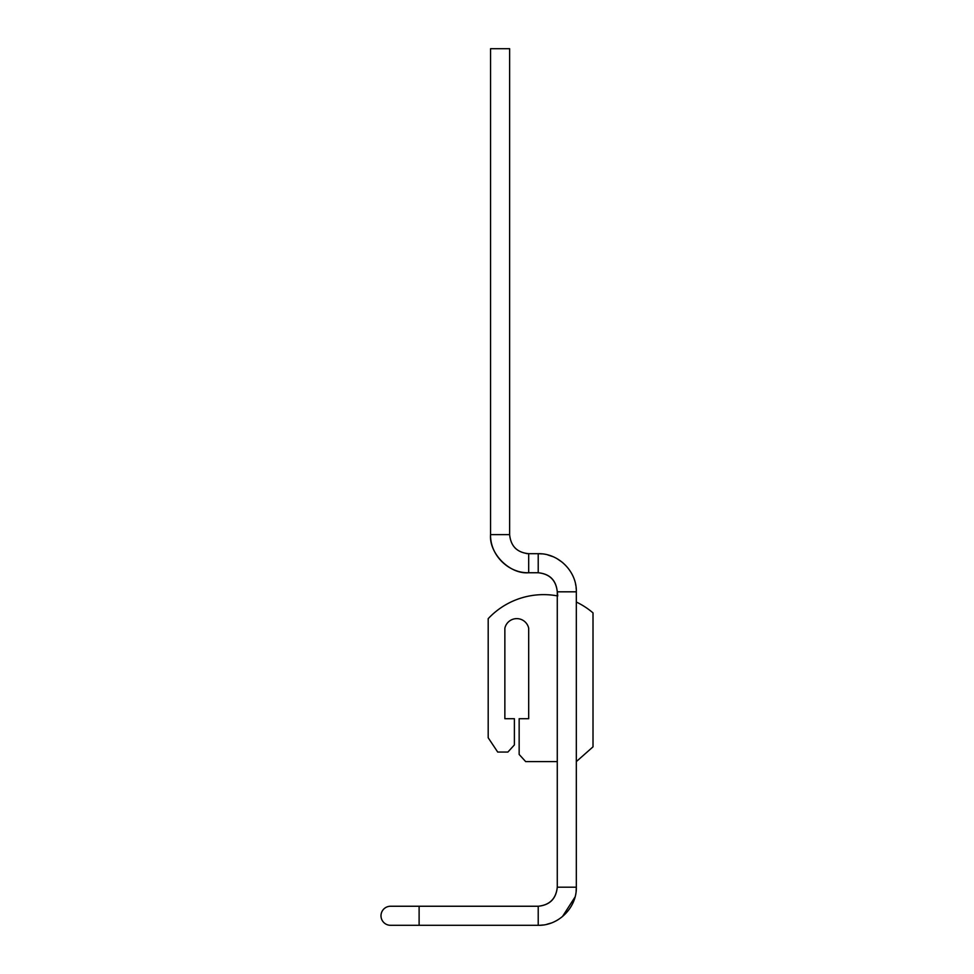 <?xml version="1.0" encoding="UTF-8"?>
<svg xmlns="http://www.w3.org/2000/svg" width="974" height="974" viewBox="0 0 974 974"><rect width="100%" height="100%" fill="white"/><g stroke="black" fill="none" stroke-linecap="round" stroke-linejoin="round"><path stroke-width="1.46" d="M576.328 602.042L576.328 761.595L593.008 746.851L593.008 612.889A75.911 75.911 0 0 0 576.328 602.042L576.328 591.815L557.274 591.815L557.761 595.954M419.112 906.246L419.112 925.3L538.22 925.3C558.552 925.848 576.876 907.524 576.328 887.192L557.274 887.192L557.274 595.869A75.911 75.911 0 0 0 488.193 618.673L488.193 737.768L497.714 752.062L507.88 752.062L514.394 744.915L514.394 718.715L504.861 718.715L504.861 628.193A12.199 12.199 0 0 1 528.687 628.206L528.687 718.715L519.154 718.715L519.154 754.448L525.668 761.595L557.274 761.595L557.274 887.192C556.057 898.673 549.701 905.029 538.22 906.246L390.525 906.246A9.533 9.533 -90 0 0 380.992 915.767A9.533 9.533 -90 0 0 390.525 925.3A9.533 9.533 -90 0 1 380.992 915.767A9.533 9.533 -90 0 1 390.525 906.246M576.328 591.388L576.328 591.815C576.876 571.47 558.552 553.159 538.22 553.695L528.687 553.695C517.121 552.562 510.766 546.207 509.633 534.641L509.633 48.7L490.567 48.7L490.567 534.641C488.875 553.5 509.828 574.453 528.687 572.749L538.22 572.749C549.701 573.966 556.057 580.321 557.274 591.815L557.274 595.869M557.274 887.192C556.142 898.759 549.786 905.114 538.22 906.246L538.22 925.3M542.201 553.902L538.22 553.695L538.22 572.749C549.786 573.881 556.142 580.236 557.274 591.815M490.567 48.7L490.567 534.641C490.044 555.01 508.318 573.284 528.687 572.749L528.687 553.695M509.633 534.641L490.567 534.641M419.112 925.3L390.525 925.3M576.328 887.192L576.328 761.595M538.269 925.3L538.902 925.288M540.156 925.251L543.249 924.971M546.718 924.338L550.943 923.109M556.373 920.698L558.126 919.687M562.436 916.607L575.037 897.017M576.121 891.137L576.328 887.229M576.218 588.953L576.097 587.626M575.756 585.228L575.61 584.461M562.607 562.522L557.104 558.711M552.903 556.641L547.741 554.912M528.419 553.695L526.325 553.549M515.818 548.703L514.99 547.887"/></g></svg>
